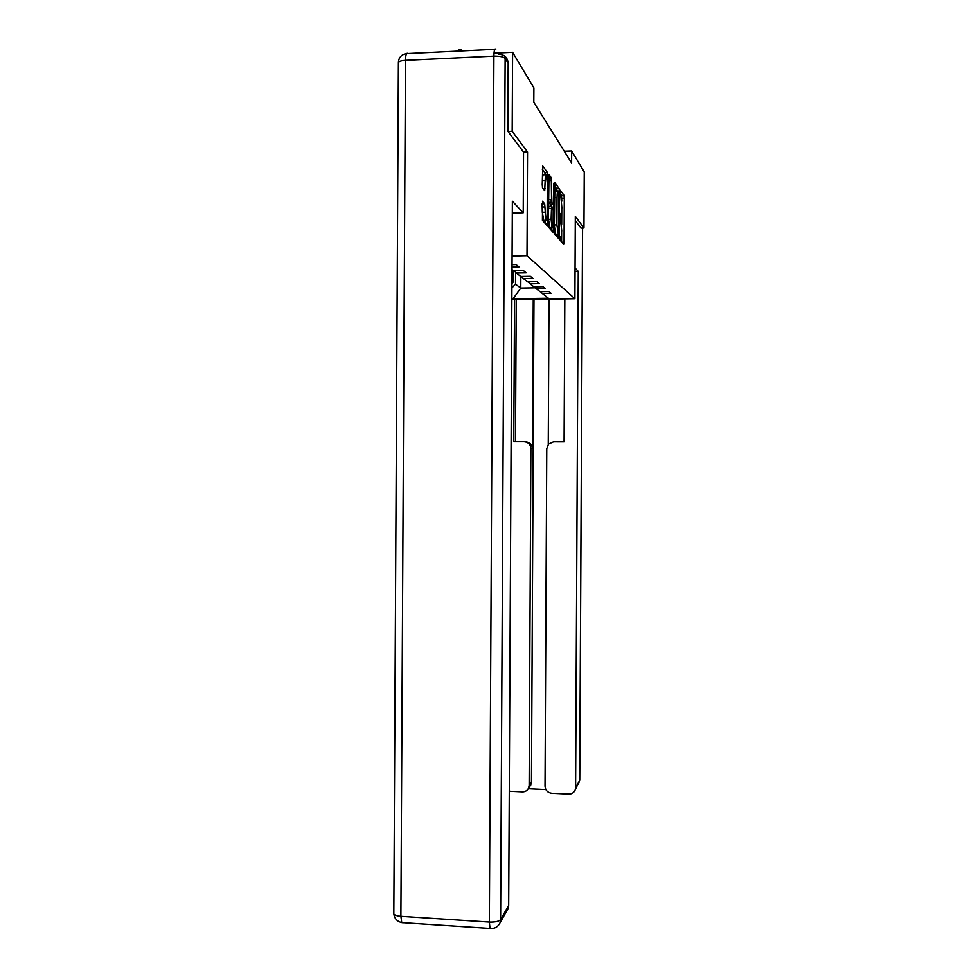 <?xml version="1.0" encoding="UTF-8"?>
<svg xmlns="http://www.w3.org/2000/svg" width="978" height="978" viewBox="0 0 978 978"><rect width="100%" height="100%" fill="white"/><g stroke="black" fill="none" stroke-linecap="round" stroke-linejoin="round"><path stroke-width="1.47" d="M559.832 238.167L560.039 240.16L563.719 244.304L564.061 242.226L564.294 198.167L563.988 195.282L560.321 190.233L561.837 207.532C561.739 212.25 561.36 214.427 560.687 214.072L560.198 213.461L559.954 214.903L561.714 230.576C561.616 235.307 561.238 237.532 560.565 237.238L560.088 236.7L559.832 238.167M542.558 201.223L542.411 220.331L547.24 225.771L547.656 223.559L547.533 172.629L542.741 166.016L542.228 184.781L542.594 187.984L544.697 190.673L545.162 180.38C545.259 175.93 545.651 174.06 546.335 174.744L547.301 183.216L547.142 214.744C547.032 219.292 546.629 221.199 545.932 220.49L544.66 203.791L542.399 201.223M523.536 152.116L527.533 151.981L512.179 131.297L512.594 52.311L498.144 53.008M527.533 151.981L526.995 255.723L574.893 298.718L511.849 299.72M580.944 228.082L583.952 228.008L575.308 216.358L574.893 298.718M583.952 228.008L584.245 171.957L571.678 150.967L564.282 151.223M512.594 52.311L533.89 87.861L533.805 102.299L571.604 162.984L571.678 150.967M554.269 231.089L554.624 234.072L558.89 238.876L559.257 236.762L559.489 191.615L559.171 188.644L554.893 182.752L554.269 231.089M556.947 190.942L556.641 188.73L559.171 188.644L556.616 188.705L554.502 185.82M553.23 232.507L548.682 227.373L548.34 224.341L548.988 174.622L550.969 177.348L551.311 180.453L551.555 202.568L552.851 204.206L553.242 202.091L553.866 183.155L553.23 232.507M512.081 256.04L526.995 255.723M512.032 264.683L516.103 264.598L518.976 266.957L512.02 267.104M512.007 269.61L513.548 270.82L523.438 270.625L526.152 272.85L516.36 273.033L520.736 276.481L530.345 276.297L532.9 278.4L523.389 278.571L527.521 281.823L536.861 281.652L539.269 283.632L530.027 283.791L533.927 286.86L543.022 286.701L545.296 288.571L536.299 288.73L539.99 291.64L548.841 291.481L551.005 293.253L542.228 293.4L548.352 298.217L513.034 298.791L511.861 297.997M516.36 273.033L514.135 270.808M523.389 278.571L521.298 276.468M530.027 283.791L528.047 281.811M511.946 281.542L512.985 282.324L513.047 270.429M512.985 282.324L511.934 283.4M536.299 288.73L534.416 286.86M520.834 276.481L520.773 288.07L515.504 284.17L515.565 272.239M515.504 284.17L511.91 287.862M535.382 287.813L520.773 288.07L513.034 298.791M542.228 293.4L540.455 291.627M399.11 58.912L399.721 57.726M512.179 131.297L507.985 131.455M498.095 53.008L494.012 53.203M557.607 236.81L558.414 237.299M561.8 201.175L561.506 195.356L560.272 193.668M563.988 195.282L561.506 195.356L563.964 195.258M561.592 241.908L561.641 233.082M561.69 224.219L561.763 210.025M556.726 236.444L556.739 234.952M556.066 234.977L558.524 234.916L558.78 233.436L558.744 191.615L559.489 191.615M557.79 190.918L555.687 190.979C554.978 190.527 554.575 192.715 554.477 197.544L554.343 224.952L556.898 224.879L557.044 197.47C557.142 192.642 557.533 190.453 558.23 190.906L558.744 191.615M556.898 224.879L558.524 234.916M554.343 224.952L555.357 234.231L558.01 234.317M550.382 204.268L548.927 202.642L548.585 199.585L548.572 178.534M551.176 199.512L551.164 202.617M551.152 204.243L551.14 206.26M551.03 227.324L551.017 230.013M551.115 219.292L551.995 227.299C552.668 227.947 553.047 226.077 553.132 221.676L553.193 210.881L552.863 207.874L551.568 206.248L551.115 219.292L548.475 219.353L549.905 227.348M551.433 206.26L548.939 206.321L548.536 208.461L551.164 208.387M548.475 219.353L548.536 208.461M543.805 220.551L542.289 212.299L542.118 204.426M544.599 188.522L544.587 190.527M544.514 203.742L544.501 206.933M545.785 174.756L543.634 174.83C542.949 174.145 542.558 176.016 542.448 180.465L545.162 180.38M542.411 187.385L542.448 180.465M545.198 174.781L544.844 172.678L542.301 169.243M544.978 223.228L544.99 220.515M513.034 272.789L514.245 270.918M575.027 271.481L578.255 271.419L575.602 787.583L579.709 780.346L582.546 228.045M575.04 267.996L578.255 271.419M533.255 299.378L532.472 448.657L530.883 448.547L529.135 785.395L531.457 782.168L529.404 786.899M530.883 448.547C530.504 444.44 528.291 442.178 524.232 441.75L513.78 441.726L514.526 299.684M509.281 791.239L522.411 791.862C525.247 791.862 527.301 790.603 528.572 788.072L529.135 785.395M564.819 298.877L564.086 441.848L553.524 441.824L548.536 444.024L546.763 448.609L545.015 786.141C545.394 790.285 547.619 792.657 551.702 793.268L568.793 794.087C571.861 794.063 573.988 792.657 575.198 789.857L575.602 787.583M528.23 788.733L545.883 789.564M581.03 228.082L575.284 220.6M533.964 299.366L531.457 782.168M548.255 444.354L549.013 299.134M516.225 299.647L515.479 441.738M525.455 441.873L525.871 441.909C529.893 442.325 532.093 444.574 532.472 448.657M498.939 54.255C504.562 54.585 507.643 57.592 508.169 63.289L507.814 131.235L523.536 152.055L523.218 212.788L512.301 213.094M523.218 212.788L512.362 201.223L508.682 905.396L506.714 911.007M457.875 51.125L458.413 49.78L461.164 49.646L461.897 50.929M461.494 50.942L461.164 49.646M558.047 237.299L559.257 237.275M559.868 237.263L560.565 237.238M559.991 214.084L560.687 214.072M561.824 198.241L564.294 198.167M561.922 242.275L564.061 242.226M552.02 231.15L553.597 231.101M557.069 236.823L559.257 236.762M554.477 197.544L557.044 197.47M546.03 224.402L547.631 224.365M548.585 177.385L550.944 177.311M548.682 180.539L551.311 180.453M548.585 199.585L551.213 199.512M548.951 202.678L551.58 202.605M550.235 204.28L552.851 204.206M551.36 230.405L553.621 230.343M542.13 203.803L544.624 203.73M542.313 206.994L545.027 206.92M542.289 212.299L544.99 212.226M543.047 188.571L545.113 188.509M544.844 172.678L547.521 172.593M546.702 175.832L547.9 175.796M545.333 223.62L547.656 223.559M582.582 228.045L579.746 780.077L578.291 784.393M508.169 63.289L505.125 58.423L500.614 919.613C498.976 921.447 495.223 922.266 489.355 922.095L493.902 56.113L405.467 60.33L400.882 916.337L489.355 922.095L489.99 928.428L491.164 928.525M508.132 908.501L500.039 922.804L500.614 919.613L508.682 905.396M401.86 922.621L403.217 922.816L401.726 922.609L400.882 916.337C396.848 916.007 394.501 915.176 393.816 913.855C394.44 918.562 397.068 921.484 401.726 922.609L489.99 928.428C494.672 928.831 498.022 926.961 500.039 922.804M393.816 913.159L398.388 62.458C399.085 61.296 401.445 60.587 405.467 60.33C405.65 54.719 406.457 52.457 407.875 53.545L494.746 49.328M495.773 49.279L495.736 49.279C494.648 48.166 494.037 50.44 493.902 56.113C499.77 56.015 503.511 56.785 505.125 58.423M398.388 63.069L398.388 62.458C398.828 57.323 401.567 54.365 406.616 53.558M555.357 234.231L557.9 234.17M548.585 177.421L550.969 177.348M548.927 202.642L551.555 202.568M549.379 227.373L551.995 227.299M542.13 203.852L544.66 203.791M543.242 220.563L545.932 220.49M544.856 172.715L547.533 172.629M579.746 780.236L575.198 789.857M528.572 788.072L530.895 784.808"/></g></svg>

